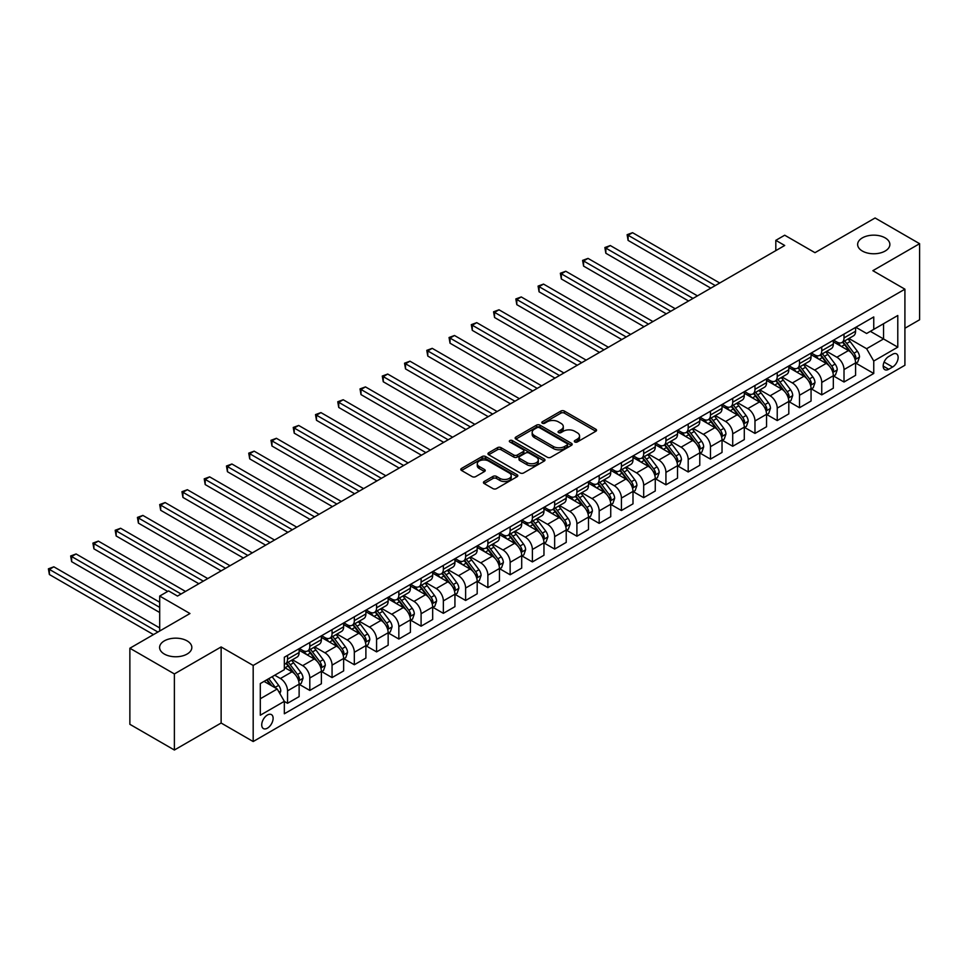 <?xml version="1.0" encoding="UTF-8"?>
<svg xmlns="http://www.w3.org/2000/svg" width="968" height="968" viewBox="0 0 968 968"><rect width="100%" height="100%" fill="white"/><g stroke="black" fill="none" stroke-linecap="round" stroke-linejoin="round"><path stroke-width="1.45" d="M574.823 441.977A1.73 1.004 0 0 0 577.267 441.977L595.84 431.256A2.468 1.428 0 0 0 596.566 430.252A2.468 1.428 0 0 0 595.84 429.235L564.38 411.073A2.468 1.428 0 0 0 560.883 411.073L542.31 421.794A1.73 1.004 0 0 0 541.802 422.508A1.73 1.004 0 0 0 542.31 423.21A1.73 1.004 0 0 0 544.754 423.21L547.162 421.818A7.913 4.562 0 0 1 558.342 421.818L560.968 423.343A7.913 4.562 0 0 1 563.291 426.561A7.913 4.562 0 0 1 560.968 429.792L558.56 431.184A1.73 1.004 0 0 0 558.064 431.885A1.73 1.004 0 0 0 558.56 432.599A1.73 1.004 0 0 0 561.016 432.599L563.412 431.208A7.913 4.562 0 0 1 574.605 431.208L577.218 432.72A7.913 4.562 0 0 1 579.542 435.951A7.913 4.562 0 0 1 577.218 439.182L574.823 440.573A1.73 1.004 0 0 0 574.314 441.275A1.73 1.004 0 0 0 574.823 441.977L574.823 440.573M187.114 640.889A16.117 9.305 0 0 0 169.557 638.868A16.117 9.305 0 0 0 159.599 647.459A16.117 9.305 0 0 0 164.318 654.041A16.117 9.305 0 0 0 181.887 656.062A16.117 9.305 0 0 0 191.833 647.459A16.117 9.305 0 0 0 187.114 640.889M885.139 237.874A16.117 9.305 0 0 0 867.582 235.865A16.117 9.305 0 0 0 857.636 244.456A16.117 9.305 0 0 0 862.355 251.039A16.117 9.305 0 0 0 879.912 253.059A16.117 9.305 0 0 0 889.87 244.456A16.117 9.305 0 0 0 885.139 237.874M267.422 728.166A8.059 4.659 120 0 0 272.686 721.063A8.059 4.659 120 0 0 271.451 714.614A8.059 4.659 120 0 0 267.422 715.013A8.059 4.659 120 0 0 262.159 722.104A8.059 4.659 120 0 0 263.393 728.565A8.059 4.659 120 0 0 267.422 728.166M484.145 481.519A2.468 1.428 0 0 0 483.431 482.524A2.468 1.428 0 0 0 484.145 483.528L492.978 488.622A2.468 1.428 0 0 0 496.475 488.622L517.094 476.716A2.468 1.428 0 0 0 517.819 475.711A2.468 1.428 0 0 0 517.094 474.707L485.634 456.533A2.468 1.428 0 0 0 482.137 456.533L461.518 468.439A2.468 1.428 0 0 0 460.792 469.456A2.468 1.428 0 0 0 461.518 470.46L472.178 476.619A2.468 1.428 0 0 0 475.675 476.619L484.496 471.525A2.468 1.428 0 0 0 485.222 470.509A2.468 1.428 0 0 0 484.496 469.504L479.208 466.455A6.607 3.811 0 0 1 477.272 463.757A6.607 3.811 0 0 1 481.362 460.224A6.607 3.811 0 0 1 488.562 461.058L509.277 473.013A6.607 3.811 0 0 1 511.213 475.711A6.607 3.811 0 0 1 507.135 479.233A6.607 3.811 0 0 1 499.924 478.41L496.475 476.413A2.468 1.428 0 0 0 492.978 476.413L484.145 481.519L484.145 483.528M904.911 328.249L919.6 319.767L919.6 243.694L875.084 217.982L814.983 252.684L784.709 235.212L775.816 240.342L784.709 245.485L177.495 596.058L168.601 590.916L159.696 596.058L159.696 631.015M174.385 673.934L174.385 750.019L221.127 723.023L221.127 646.951L174.385 673.934L129.869 648.233L189.97 613.53L159.696 596.058M221.127 646.951L253.18 665.452L904.911 289.178L904.911 365.263L253.18 741.536L253.18 665.452M919.6 243.694L872.858 270.677L904.911 289.178M547.331 457.247A2.468 1.428 0 0 0 550.828 457.247L571.459 445.341A2.468 1.428 0 0 0 572.185 444.324A2.468 1.428 0 0 0 571.459 443.32L539.999 425.158A2.468 1.428 0 0 0 536.502 425.158L515.871 437.064A2.468 1.428 0 0 0 515.145 438.068A2.468 1.428 0 0 0 515.871 439.085L547.331 457.247M510.535 442.352A1.73 1.004 0 0 1 512.29 442.594L512.29 440.549L544.282 459.014A2.468 1.428 0 0 1 544.996 460.018A2.468 1.428 0 0 1 544.282 461.034L523.652 472.941A2.468 1.428 0 0 1 520.155 472.941L488.695 454.766L497.516 449.709L497.516 447.652L488.695 452.758A2.468 1.428 0 0 0 487.969 453.762A2.468 1.428 0 0 0 488.695 454.766L488.695 452.758M497.516 449.709A2.468 1.428 0 0 1 501.013 449.709L501.013 447.652A2.468 1.428 0 0 0 497.516 447.652M501.013 447.652L513.778 455.021A2.468 1.428 0 0 0 517.275 455.021L523.131 451.645A2.468 1.428 0 0 0 523.857 450.64A2.468 1.428 0 0 0 523.131 449.624L509.846 441.952A1.73 1.004 0 0 1 509.337 441.251A1.73 1.004 0 0 1 510.402 440.331A1.73 1.004 0 0 1 512.29 440.549M174.385 750.019L129.869 724.306L129.869 648.233M892.617 354.264L888.709 356.514A7.804 4.501 120 0 0 883.602 363.399A7.804 4.501 120 0 0 884.8 369.655A7.804 4.501 120 0 0 888.709 369.268L892.617 367.005A7.804 4.501 120 0 0 897.723 360.132A7.804 4.501 120 0 0 896.525 353.877A7.804 4.501 120 0 0 892.617 354.264M855.857 327.269L866.626 333.488L873.753 329.374L873.753 316.935L284.338 657.224L284.338 669.675L260.307 683.553L260.307 715.219L284.338 701.328L284.338 713.779L873.753 373.479L873.753 361.04L866.626 348.71L848.924 338.485M873.753 329.374L897.784 315.495L897.784 347.161L873.753 361.04M221.127 723.023L253.18 741.536M775.816 240.342L775.816 250.627M870.365 331.334L883.542 338.945L883.542 323.723L897.784 315.495M866.626 348.71L883.542 338.945L897.784 347.161M260.307 698.763L277.223 688.998L264.046 681.387M284.338 701.437L287.544 703.288L287.544 690.85A10.067 5.82 -120 0 0 280.418 678.507L274.731 675.216M287.544 703.288L299.124 696.609L299.124 684.17A10.067 5.82 -120 0 0 291.997 671.828L284.338 667.412M299.39 684.424L309.808 690.438L309.808 677.999A10.067 5.82 -120 0 0 302.681 665.657L292.457 659.752M309.808 690.438L321.376 683.759L321.376 671.32A10.067 5.82 -120 0 0 314.261 658.978L299.124 650.242M321.642 671.574L332.06 677.588L332.06 665.149A10.067 5.82 -120 0 0 324.945 652.807L314.709 646.902M332.06 677.588L343.64 670.909L343.64 658.458A10.067 5.82 -120 0 0 336.513 646.128L321.376 637.392M343.906 658.724L354.324 664.738L354.324 652.299A10.067 5.82 -120 0 0 347.197 639.957L336.973 634.052M354.324 664.738L365.892 658.058L365.892 645.608A10.067 5.82 -120 0 0 358.777 633.278L343.64 624.541M366.158 645.874L376.576 651.887L376.576 639.449A10.067 5.82 -120 0 0 369.461 627.107L359.225 621.202M376.576 651.887L388.156 645.196L388.156 632.757A10.067 5.82 -120 0 0 381.029 620.428L365.892 611.691M388.422 633.024L398.84 639.037L398.84 626.599A10.067 5.82 -120 0 0 391.713 614.256L381.489 608.352M398.84 639.037L410.408 632.346L410.408 619.907A10.067 5.82 -120 0 0 403.293 607.577L388.156 598.841M410.686 620.173L421.092 626.187L421.092 613.748A10.067 5.82 -120 0 0 413.977 601.406L403.753 595.501M421.092 626.187L432.672 619.496L432.672 607.057A10.067 5.82 -120 0 0 425.545 594.727L410.408 585.979M432.938 607.323L443.356 613.337L443.356 600.886A10.067 5.82 -120 0 0 436.229 588.556L426.005 582.651M443.356 613.337L454.936 606.646L454.936 594.207A10.067 5.82 -120 0 0 447.809 581.877L432.672 573.129M455.202 594.461L465.62 600.475L465.62 588.036A10.067 5.82 -120 0 0 458.493 575.706L448.269 569.801M465.62 600.475L477.188 593.795L477.188 581.357A10.067 5.82 -120 0 0 470.061 569.027L454.936 560.278M477.454 581.611L487.872 587.624L487.872 575.186A10.067 5.82 -120 0 0 480.745 562.856L470.521 556.951M487.872 587.624L499.452 580.945L499.452 568.506A10.067 5.82 -120 0 0 492.325 556.176L477.188 547.428M499.718 568.76L510.136 574.774L510.136 562.335A10.067 5.82 -120 0 0 503.009 550.005L492.785 544.101M510.136 574.774L521.704 568.095L521.704 555.656A10.067 5.82 -120 0 0 514.589 543.314L499.452 534.578M521.97 555.91L532.388 561.924L532.388 549.485A10.067 5.82 -120 0 0 525.273 537.155L515.036 531.25M532.388 561.924L543.968 555.245L543.968 542.806A10.067 5.82 -120 0 0 536.841 530.464L521.704 521.728M544.234 543.06L554.652 549.074L554.652 536.635A10.067 5.82 -120 0 0 547.525 524.305L537.3 518.4M554.652 549.074L566.219 542.395L566.219 529.956A10.067 5.82 -120 0 0 559.105 517.614L543.968 508.878M566.486 530.21L576.904 536.224L576.904 523.785A10.067 5.82 -120 0 0 569.789 511.455L559.552 505.55M576.904 536.224L588.484 529.544L588.484 517.106A10.067 5.82 -120 0 0 581.357 504.764L566.219 496.027M588.75 517.36L599.168 523.373L599.168 510.935A10.067 5.82 -120 0 0 592.041 498.605L581.816 492.7M599.168 523.373L610.735 516.694L610.735 504.255A10.067 5.82 -120 0 0 603.621 491.913L588.484 483.177M611.002 504.509L621.42 510.523L621.42 498.084A10.067 5.82 -120 0 0 614.305 485.742L604.08 479.838M621.42 510.523L632.999 503.844L632.999 491.405A10.067 5.82 -120 0 0 625.872 479.063L610.735 470.327M633.266 491.659L643.684 497.673L643.684 485.234A10.067 5.82 -120 0 0 636.557 472.892L626.332 466.987M643.684 497.673L655.263 490.994L655.263 478.555A10.067 5.82 -120 0 0 648.136 466.213L632.999 457.477M655.53 478.809L665.936 484.823L665.936 472.384A10.067 5.82 -120 0 0 658.821 460.042L648.596 454.137M665.936 484.823L677.515 478.144L677.515 465.705A10.067 5.82 -120 0 0 670.388 453.363L655.263 444.627M677.781 465.959L688.2 471.973L688.2 459.534A10.067 5.82 -120 0 0 681.073 447.192L670.848 441.287M688.2 471.973L699.779 465.293L699.779 452.855A10.067 5.82 -120 0 0 692.652 440.513L677.515 431.776M700.045 453.109L710.464 459.122L710.464 446.684A10.067 5.82 -120 0 0 703.337 434.342L693.112 428.437M710.464 459.122L722.031 452.443L722.031 440.004A10.067 5.82 -120 0 0 714.904 427.662L699.779 418.926M722.297 440.259L732.715 446.272L732.715 433.833A10.067 5.82 -120 0 0 725.589 421.491L715.364 415.587M732.715 446.272L744.295 439.593L744.295 427.142A10.067 5.82 -120 0 0 737.168 414.812L722.031 406.076M744.561 427.408L754.98 433.422L754.98 420.983A10.067 5.82 -120 0 0 747.853 408.641L737.628 402.736M754.98 433.422L766.547 426.743L766.547 414.292A10.067 5.82 -120 0 0 759.432 401.962L744.295 393.226M766.813 414.558L777.231 420.572L777.231 408.133A10.067 5.82 -120 0 0 770.117 395.791L759.88 389.886M777.231 420.572L788.811 413.88L788.811 401.442A10.067 5.82 -120 0 0 781.684 389.112L766.547 380.376M789.077 401.708L799.495 407.722L799.495 395.283A10.067 5.82 -120 0 0 792.369 382.941L782.144 377.036M799.495 407.722L811.063 401.03L811.063 388.591A10.067 5.82 -120 0 0 803.948 376.262L788.811 367.525M811.329 388.858L821.747 394.871L821.747 382.433A10.067 5.82 -120 0 0 814.632 370.091L804.396 364.186M821.747 394.871L833.327 388.18L833.327 375.741A10.067 5.82 -120 0 0 826.2 363.411L811.063 354.663M833.593 376.007L844.011 382.021L844.011 369.57A10.067 5.82 -120 0 0 836.884 357.24L826.66 351.336M844.011 382.021L855.579 375.33L855.579 362.891A10.067 5.82 -120 0 0 848.464 350.561L833.327 341.813M833.593 340.119L836.884 342.019A10.067 5.82 -120 0 0 841.918 342.527A10.067 5.82 -120 0 0 844.011 337.917L844.011 334.105M811.329 352.969L814.632 354.869A10.067 5.82 -120 0 0 819.666 355.377A10.067 5.82 -120 0 0 821.747 350.767L821.747 346.955M789.077 365.819L792.369 367.731A10.067 5.82 -120 0 0 797.402 368.227A10.067 5.82 -120 0 0 799.495 363.617L799.495 359.806M766.813 378.669L770.117 380.581A10.067 5.82 -120 0 0 775.15 381.077A10.067 5.82 -120 0 0 777.231 376.467L777.231 372.656M744.561 391.52L747.853 393.431A10.067 5.82 -120 0 0 752.886 393.928A10.067 5.82 -120 0 0 754.98 389.317L754.98 385.506M722.297 404.37L725.589 406.282A10.067 5.82 -120 0 0 730.634 406.778A10.067 5.82 -120 0 0 732.715 402.168L732.715 398.356M700.045 417.232L703.337 419.132A10.067 5.82 -120 0 0 708.37 419.628A10.067 5.82 -120 0 0 710.464 415.018L710.464 411.206M677.781 430.082L681.073 431.982A10.067 5.82 -120 0 0 686.118 432.478A10.067 5.82 -120 0 0 688.2 427.868L688.2 424.069M655.53 442.933L658.821 444.832A10.067 5.82 -120 0 0 663.854 445.328A10.067 5.82 -120 0 0 665.936 440.718L665.936 436.919M633.266 455.783L636.557 457.683A10.067 5.82 -120 0 0 641.602 458.179A10.067 5.82 -120 0 0 643.684 453.569L643.684 449.769M611.002 468.633L614.305 470.533A10.067 5.82 -120 0 0 619.338 471.029A10.067 5.82 -120 0 0 621.42 466.419L621.42 462.619M588.75 481.483L592.041 483.383A10.067 5.82 -120 0 0 597.074 483.879A10.067 5.82 -120 0 0 599.168 479.269L599.168 475.469M566.486 494.333L569.789 496.233A10.067 5.82 -120 0 0 574.823 496.729A10.067 5.82 -120 0 0 576.904 492.119L576.904 488.32M544.234 507.184L547.525 509.083A10.067 5.82 -120 0 0 552.559 509.579A10.067 5.82 -120 0 0 554.652 504.969L554.652 501.17M521.97 520.034L525.273 521.933A10.067 5.82 -120 0 0 530.307 522.43A10.067 5.82 -120 0 0 532.388 517.819L532.388 514.02M499.718 532.884L503.009 534.784A10.067 5.82 -120 0 0 508.043 535.28A10.067 5.82 -120 0 0 510.136 530.67L510.136 526.87M477.454 545.734L480.745 547.634A10.067 5.82 -120 0 0 485.791 548.142A10.067 5.82 -120 0 0 487.872 543.52L487.872 539.721M455.202 558.584L458.493 560.484A10.067 5.82 -120 0 0 463.527 560.992A10.067 5.82 -120 0 0 465.62 556.37L465.62 552.571M432.938 571.435L436.229 573.334A10.067 5.82 -120 0 0 441.275 573.842A10.067 5.82 -120 0 0 443.356 569.232L443.356 565.421M410.674 584.285L413.977 586.184A10.067 5.82 -120 0 0 419.011 586.693A10.067 5.82 -120 0 0 421.092 582.083L421.092 578.271M388.422 597.135L391.713 599.047A10.067 5.82 -120 0 0 396.747 599.543A10.067 5.82 -120 0 0 398.84 594.933L398.84 591.121M366.158 609.985L369.461 611.897A10.067 5.82 -120 0 0 374.495 612.393A10.067 5.82 -120 0 0 376.576 607.783L376.576 603.971M343.906 622.835L347.197 624.747A10.067 5.82 -120 0 0 352.231 625.243A10.067 5.82 -120 0 0 354.324 620.633L354.324 616.822M321.642 635.686L324.945 637.597A10.067 5.82 -120 0 0 329.979 638.094A10.067 5.82 -120 0 0 332.06 633.483L332.06 629.672M299.39 648.548L302.681 650.448A10.067 5.82 -120 0 0 307.715 650.944A10.067 5.82 -120 0 0 309.808 646.334L309.808 642.522M855.857 363.145L873.753 373.479M841.918 342.527L853.498 335.836A10.067 5.82 -120 0 0 855.579 331.225L855.579 327.426M819.666 355.377L831.234 348.686A10.067 5.82 -120 0 0 833.327 344.076L833.327 340.276M797.402 368.227L808.982 361.536A10.067 5.82 -120 0 0 811.063 356.926L811.063 353.126M775.15 381.077L786.718 374.398A10.067 5.82 -120 0 0 788.811 369.776L788.811 365.977M752.886 393.928L764.466 387.248A10.067 5.82 -120 0 0 766.547 382.626L766.547 378.827M730.634 406.778L742.202 400.099A10.067 5.82 -120 0 0 744.295 395.488L744.295 391.677M708.37 419.628L719.95 412.949A10.067 5.82 -120 0 0 722.031 408.339L722.031 404.527M686.118 432.478L697.686 425.799A10.067 5.82 -120 0 0 699.779 421.189L699.779 417.377M663.854 445.328L675.434 438.649A10.067 5.82 -120 0 0 677.515 434.039L677.515 430.228M641.602 458.179L653.17 451.499A10.067 5.82 -120 0 0 655.263 446.889L655.263 443.078M619.338 471.029L630.918 464.35A10.067 5.82 -120 0 0 632.999 459.739L632.999 455.928M597.074 483.879L608.654 477.2A10.067 5.82 -120 0 0 610.735 472.59L610.735 468.778M574.823 496.729L586.39 490.05A10.067 5.82 -120 0 0 588.484 485.44L588.484 481.64M552.559 509.579L564.138 502.9A10.067 5.82 -120 0 0 566.219 498.29L566.219 494.491M530.307 522.43L541.874 515.75A10.067 5.82 -120 0 0 543.968 511.14L543.968 507.341M508.043 535.28L519.622 528.601A10.067 5.82 -120 0 0 521.704 523.99L521.704 520.191M485.791 548.142L497.358 541.451A10.067 5.82 -120 0 0 499.452 536.841L499.452 533.041M463.527 560.992L475.106 554.301A10.067 5.82 -120 0 0 477.188 549.691L477.188 545.891M441.275 573.842L452.842 567.151A10.067 5.82 -120 0 0 454.936 562.541L454.936 558.742M419.011 586.693L430.591 580.001A10.067 5.82 -120 0 0 432.672 575.391L432.672 571.592M396.747 599.543L408.327 592.852A10.067 5.82 -120 0 0 410.408 588.241L410.408 584.442M374.495 612.393L386.063 605.714A10.067 5.82 -120 0 0 388.156 601.092L388.156 597.292M352.231 625.243L363.811 618.564A10.067 5.82 -120 0 0 365.892 613.942L365.892 610.142M329.979 638.094L341.547 631.414A10.067 5.82 -120 0 0 343.64 626.804L343.64 622.993M307.715 650.944L319.295 644.264A10.067 5.82 -120 0 0 321.376 639.654L321.376 635.843M284.338 664.205A10.067 5.82 -120 0 0 285.463 663.794L297.031 657.115A10.067 5.82 -120 0 0 299.124 652.505L299.124 648.693M285.463 663.794A10.067 5.82 -120 0 0 287.544 659.184L287.544 655.384M277.223 688.998L284.338 701.328M575.512 442.231L577.218 441.239A7.913 4.562 0 0 0 579.542 438.008L579.542 435.951M563.291 426.561L563.291 428.618A7.913 4.562 0 0 1 560.968 431.849L559.262 432.841M595.804 431.28L564.38 413.13A2.468 1.428 0 0 0 560.883 413.13L543 423.452M571.423 445.353L539.999 427.215A2.468 1.428 0 0 0 536.502 427.215L515.908 439.097L515.871 437.064M567.091 445.038A1.73 1.004 0 0 0 567.599 444.324A1.73 1.004 0 0 0 567.091 443.622L539.466 427.674A1.73 1.004 0 0 0 537.022 427.674L534.493 429.139A7.913 4.562 0 0 0 532.17 432.369A7.913 4.562 0 0 0 534.493 435.6L553.369 446.502A7.913 4.562 0 0 0 564.55 446.502L567.091 445.038L567.091 447.095A1.73 1.004 0 0 0 567.599 446.381L567.599 444.324M532.17 432.369L532.17 434.426A7.913 4.562 0 0 0 534.493 437.657L534.493 435.6M567.091 447.095L564.55 448.559A7.913 4.562 0 0 1 553.369 448.559L534.493 437.657M501.013 449.709L513.778 457.077A2.468 1.428 0 0 0 517.275 457.077L523.131 453.702A2.468 1.428 0 0 0 523.857 452.685L523.857 450.64M512.29 442.594L544.246 461.046M527.015 462.668A6.607 3.811 0 0 0 534.227 463.49A6.607 3.811 0 0 0 538.305 459.969A6.607 3.811 0 0 0 536.369 457.271L529.072 453.06A2.468 1.428 0 0 0 525.576 453.06L519.719 456.436A2.468 1.428 0 0 0 518.993 457.44A2.468 1.428 0 0 0 519.719 458.457L527.015 462.668L527.015 464.725A6.607 3.811 0 0 0 534.227 465.548A6.607 3.811 0 0 0 538.305 462.026L538.305 459.969M518.993 457.44L518.993 459.498A2.468 1.428 0 0 0 519.719 460.514L519.719 458.457M527.015 464.725L519.719 460.514M511.213 475.711L511.213 477.769A6.607 3.811 0 0 1 507.135 481.29A6.607 3.811 0 0 1 499.924 480.467L496.475 478.47A2.468 1.428 0 0 0 492.978 478.47L484.181 483.552M477.272 463.757L477.272 465.814A6.607 3.811 0 0 0 479.208 468.512L479.208 466.455M484.496 469.504L484.496 471.525L479.208 468.512M517.094 474.707L517.094 476.716L485.634 458.59A2.468 1.428 0 0 0 482.137 458.59L461.542 470.484M855.579 363.303L857.721 362.068L859.499 356.926A6.679 3.848 -120 0 0 857.37 351.251L850.098 341.535A19.263 11.12 -120 0 0 847.992 339.018M840.756 346.108A19.263 11.12 -120 0 0 836.812 341.982M854.974 359.213L855.894 357.216A6.679 3.848 -120 0 0 853.994 353.199L846.71 343.495A19.263 11.12 -120 0 0 844.616 340.966M842.813 342.006A15.996 9.232 60 0 1 845.439 344.995L851.598 353.211M719.72 283.007L632.552 232.683L628.099 235.26L628.099 240.403L710.815 288.149M842.475 342.2A19.263 11.12 60 0 1 844.58 344.717L849.408 351.178M628.099 240.403L627.119 234.692L715.267 285.584M627.119 234.692L632.552 232.683M833.327 376.153L835.457 374.918L837.247 369.776A6.679 3.848 -120 0 0 835.118 364.101L827.834 354.385A19.263 11.12 -120 0 0 825.74 351.868M818.505 358.959A19.263 11.12 -120 0 0 814.56 354.832M832.722 372.063L833.642 370.066A6.679 3.848 -120 0 0 831.73 366.049L824.458 356.345A19.263 11.12 -120 0 0 822.352 353.828M820.561 354.857A15.996 9.232 60 0 1 823.187 357.845L829.346 366.061M697.456 295.869L610.3 245.545L605.847 248.111L605.847 253.253L688.55 301M820.211 355.05A19.263 11.12 60 0 1 822.316 357.579L827.156 364.029M605.847 253.253L604.867 247.542L693.003 298.434M604.867 247.542L610.3 245.545M811.063 389.003L813.205 387.769L814.983 382.626A6.679 3.848 -120 0 0 812.854 376.951L805.582 367.235A19.263 11.12 -120 0 0 803.476 364.718M796.24 371.809A19.263 11.12 -120 0 0 792.296 367.683M810.458 384.925L811.378 382.917A6.679 3.848 -120 0 0 809.466 378.899L802.194 369.195A19.263 11.12 -120 0 0 800.088 366.678M798.298 367.707A15.996 9.232 60 0 1 800.923 370.696L807.082 378.911M675.204 308.719L588.036 258.396L583.583 260.961L583.583 266.103L666.299 313.85M797.959 367.913A19.263 11.12 60 0 1 800.064 370.429L804.892 376.879M583.583 266.103L582.603 260.392L670.751 311.285M582.603 260.392L588.036 258.396M788.811 401.853L790.941 400.619L792.719 395.488A6.679 3.848 -120 0 0 790.602 389.801L783.318 380.085A19.263 11.12 -120 0 0 781.212 377.568M773.976 384.659A19.263 11.12 -120 0 0 770.044 380.533M788.206 397.775L789.126 395.767A6.679 3.848 -120 0 0 787.214 391.75L779.942 382.045A19.263 11.12 -120 0 0 777.836 379.529M776.046 380.557A15.996 9.232 60 0 1 778.671 383.546L784.818 391.762M652.94 321.57L565.784 271.246L561.331 273.811L561.331 278.953L644.035 326.7M775.695 380.763A19.263 11.12 60 0 1 777.8 383.28L782.64 389.729M561.331 278.953L560.351 273.242L648.487 324.135M560.351 273.242L565.784 271.246M766.547 414.703L768.689 413.469L770.467 408.339A6.679 3.848 -120 0 0 768.338 402.652L761.066 392.935A19.263 11.12 -120 0 0 758.96 390.419M751.725 397.509A19.263 11.12 -120 0 0 747.78 393.383M765.942 410.626L766.862 408.617A6.679 3.848 -120 0 0 764.95 404.6L757.678 394.896A19.263 11.12 -120 0 0 755.572 392.379M753.782 393.407A15.996 9.232 60 0 1 756.407 396.396L762.566 404.612M630.688 334.42L543.52 284.096L539.067 286.661L539.067 291.804L621.783 339.55M753.443 393.613A19.263 11.12 60 0 1 755.536 396.13L760.376 402.579M539.067 291.804L538.087 286.092L626.235 336.985M538.087 286.092L543.52 284.096M744.295 427.554L746.425 426.331L748.203 421.189A6.679 3.848 -120 0 0 746.074 415.502L738.802 405.786A19.263 11.12 -120 0 0 736.696 403.269M729.461 410.359A19.263 11.12 -120 0 0 725.516 406.233M743.678 423.476L744.61 421.467A6.679 3.848 -120 0 0 742.698 417.45L735.414 407.746A19.263 11.12 -120 0 0 733.32 405.229M731.53 406.257A15.996 9.232 60 0 1 734.155 409.246L740.302 417.462M608.424 347.27L521.256 296.946L516.803 299.511L516.803 304.654L599.519 352.412M731.179 406.463A19.263 11.12 60 0 1 733.284 408.98L738.124 415.429M516.803 304.654L515.835 298.943L603.971 349.835M515.835 298.943L521.256 296.946M722.031 440.416L724.173 439.182L725.952 434.039A6.679 3.848 -120 0 0 723.822 428.352L716.55 418.636A19.263 11.12 -120 0 0 714.445 416.119M707.209 423.21A19.263 11.12 -120 0 0 703.264 419.084M721.426 436.326L722.346 434.317A6.679 3.848 -120 0 0 720.434 430.312L713.162 420.596A19.263 11.12 -120 0 0 711.056 418.079M709.266 419.108A15.996 9.232 60 0 1 711.891 422.096L718.05 430.312M586.16 360.12L499.004 309.796L494.551 312.361L494.551 317.504L577.267 365.263M708.927 419.313A19.263 11.12 60 0 1 711.02 421.83L715.86 428.279M494.551 317.504L493.571 311.793L581.72 362.685M493.571 311.793L499.004 309.796M699.779 453.266L701.909 452.032L703.688 446.889A6.679 3.848 -120 0 0 701.558 441.202L694.286 431.486A19.263 11.12 -120 0 0 692.18 428.969M684.945 436.06A19.263 11.12 -120 0 0 681 431.934M699.162 449.176L700.094 447.168A6.679 3.848 -120 0 0 698.182 443.162L690.898 433.446A19.263 11.12 -120 0 0 688.805 430.929M687.014 431.958A15.996 9.232 60 0 1 689.627 434.947L695.786 443.162M563.908 372.97L476.74 322.646L472.287 325.212L472.287 330.354L555.003 378.113M686.663 432.164A19.263 11.12 60 0 1 688.768 434.68L693.608 441.13M472.287 330.354L471.307 324.655L559.456 375.536M471.307 324.655L476.74 322.646M677.515 466.116L679.657 464.882L681.436 459.739A6.679 3.848 -120 0 0 679.306 454.053L672.022 444.348A19.263 11.12 -120 0 0 669.929 441.819M662.693 448.91A19.263 11.12 -120 0 0 658.748 444.784M676.91 462.026L677.83 460.018A6.679 3.848 -120 0 0 675.918 456.013L668.646 446.296A19.263 11.12 -120 0 0 666.541 443.78M664.75 444.808A15.996 9.232 60 0 1 667.375 447.797L673.534 456.013M541.644 385.821L454.488 335.497L450.035 338.062L450.035 343.204L532.751 390.963M664.411 445.014A19.263 11.12 60 0 1 666.504 447.531L671.344 453.992M450.035 343.204L449.055 337.505L537.192 388.386M449.055 337.505L454.488 335.497M655.263 478.966L657.393 477.732L659.172 472.59A6.679 3.848 -120 0 0 657.042 466.903L649.77 457.199A19.263 11.12 -120 0 0 647.665 454.682M640.429 461.772A19.263 11.12 -120 0 0 636.484 457.634M654.646 474.877L655.566 472.868A6.679 3.848 -120 0 0 653.666 468.863L646.382 459.147A19.263 11.12 -120 0 0 644.289 456.63M642.486 457.658A15.996 9.232 60 0 1 645.111 460.647L651.27 468.863M519.393 398.671L432.224 348.347L427.771 350.912L427.771 356.055L510.487 403.813M642.147 457.864A19.263 11.12 60 0 1 644.252 460.381L649.08 466.842M427.771 356.055L426.791 350.356L514.94 401.236M426.791 350.356L432.224 348.347M632.999 491.817L635.141 490.582L636.92 485.44A6.679 3.848 -120 0 0 634.79 479.753L627.506 470.049A19.263 11.12 -120 0 0 625.413 467.532M618.177 474.623A19.263 11.12 -120 0 0 614.232 470.484M632.394 487.727L633.314 485.718A6.679 3.848 -120 0 0 631.402 481.713L624.13 471.997A19.263 11.12 -120 0 0 622.025 469.48M620.234 470.521A15.996 9.232 60 0 1 622.86 473.497L629.019 481.713M497.129 411.521L409.972 361.197L405.519 363.762L405.519 368.905L488.223 416.663M619.883 470.714A19.263 11.12 60 0 1 621.988 473.231L626.828 479.692M405.519 368.905L404.539 363.206L492.676 414.086M404.539 363.206L409.972 361.197M610.735 504.667L612.877 503.433L614.656 498.29A6.679 3.848 -120 0 0 612.526 492.603L605.254 482.899A19.263 11.12 -120 0 0 603.149 480.382M595.913 487.473A19.263 11.12 -120 0 0 591.968 483.347M610.13 500.577L611.05 498.58A6.679 3.848 -120 0 0 609.138 494.563L601.866 484.847A19.263 11.12 -120 0 0 599.761 482.33M597.97 483.371A15.996 9.232 60 0 1 600.596 486.347L606.755 494.563M474.877 424.371L387.708 374.047L383.255 376.613L383.255 381.755L465.971 429.514M597.631 483.564A19.263 11.12 60 0 1 599.736 486.081L604.564 492.543M383.255 381.755L382.275 376.056L470.424 426.936M382.275 376.056L387.708 374.047M588.484 517.517L590.613 516.283L592.404 511.14A6.679 3.848 -120 0 0 590.274 505.453L582.99 495.749A19.263 11.12 -120 0 0 580.897 493.232M573.649 500.323A19.263 11.12 -120 0 0 569.716 496.197M587.879 513.427L588.798 511.431A6.679 3.848 -120 0 0 586.886 507.413L579.614 497.697A19.263 11.12 -120 0 0 577.509 495.18M575.718 496.221A15.996 9.232 60 0 1 578.344 499.198L584.503 507.426M452.613 437.221L365.456 386.897L361.004 389.475L361.004 394.605L443.707 442.364M575.367 496.415A19.263 11.12 60 0 1 577.472 498.931L582.312 505.393M361.004 394.605L360.023 388.906L448.16 439.799M360.023 388.906L365.456 386.897M566.219 530.367L568.361 529.133L570.14 523.99A6.679 3.848 -120 0 0 568.01 518.303L560.738 508.599A19.263 11.12 -120 0 0 558.633 506.082M551.397 513.173A19.263 11.12 -120 0 0 547.452 509.047M565.615 526.277L566.534 524.281A6.679 3.848 -120 0 0 564.622 520.264L557.35 510.547A19.263 11.12 -120 0 0 555.245 508.031M553.454 509.071A15.996 9.232 60 0 1 556.08 512.048L562.239 520.276M430.361 450.072L343.192 399.748L338.739 402.325L338.739 407.455L421.455 455.214M553.115 509.265A19.263 11.12 60 0 1 555.208 511.782L560.048 518.243M338.739 407.455L337.759 401.756L425.908 452.649M337.759 401.756L343.192 399.748M543.968 543.217L546.097 541.983L547.876 536.841A6.679 3.848 -120 0 0 545.746 531.166L538.474 521.449A19.263 11.12 -120 0 0 536.369 518.933M529.133 526.023A19.263 11.12 -120 0 0 525.188 521.897M543.351 539.128L544.282 537.131A6.679 3.848 -120 0 0 542.37 533.114L535.098 523.398A19.263 11.12 -120 0 0 532.993 520.881M531.202 521.921A15.996 9.232 60 0 1 533.828 524.898L539.975 533.126M408.097 462.922L320.928 412.598L316.488 415.175L316.488 420.306L399.191 468.064M530.851 522.115A19.263 11.12 60 0 1 532.957 524.632L537.797 531.093M316.488 420.306L315.507 414.606L403.644 465.499M315.507 414.606L320.928 412.598M521.704 556.068L523.845 554.833L525.624 549.691A6.679 3.848 -120 0 0 523.494 544.016L516.222 534.3A19.263 11.12 -120 0 0 514.117 531.783M506.881 538.874A19.263 11.12 -120 0 0 502.936 534.747M521.099 551.978L522.018 549.981A6.679 3.848 -120 0 0 520.106 545.964L512.834 536.248A19.263 11.12 -120 0 0 510.729 533.731M508.938 534.772A15.996 9.232 60 0 1 511.564 537.748L517.723 545.976M385.845 475.772L298.676 425.448L294.224 428.025L294.224 433.168L376.939 480.914M508.599 534.965A19.263 11.12 60 0 1 510.693 537.482L515.533 543.943M294.224 433.168L293.243 427.457L381.392 478.349M293.243 427.457L298.676 425.448M499.452 568.918L501.581 567.684L503.36 562.541A6.679 3.848 -120 0 0 501.23 556.866L493.958 547.15A19.263 11.12 -120 0 0 491.853 544.633M484.617 551.724A19.263 11.12 -120 0 0 480.673 547.598M498.835 564.828L499.766 562.832A6.679 3.848 -120 0 0 497.854 558.814L490.57 549.098A19.263 11.12 -120 0 0 488.477 546.581M486.686 547.622A15.996 9.232 60 0 1 489.3 550.598L495.459 558.826M363.581 488.622L276.412 438.298L271.96 440.876L271.96 446.018L354.675 493.765M486.335 547.815A19.263 11.12 60 0 1 488.441 550.332L493.281 556.794M271.96 446.018L270.992 440.307L359.128 491.199M270.992 440.307L276.412 438.298M477.188 581.768L479.329 580.534L481.108 575.391A6.679 3.848 -120 0 0 478.978 569.716L471.694 560A19.263 11.12 -120 0 0 469.601 557.483M462.365 564.574A19.263 11.12 -120 0 0 458.421 560.448M476.583 577.678L477.502 575.682A6.679 3.848 -120 0 0 475.591 571.664L468.318 561.948A19.263 11.12 -120 0 0 466.213 559.431M464.422 560.472A15.996 9.232 60 0 1 467.048 563.461L473.207 571.677M341.317 501.472L254.161 451.149L249.708 453.726L249.708 458.868L332.423 506.615M464.083 560.666A19.263 11.12 60 0 1 466.177 563.182L471.017 569.644M249.708 458.868L248.728 453.157L336.876 504.05M248.728 453.157L254.161 451.149M454.936 594.618L457.065 593.384L458.844 588.241A6.679 3.848 -120 0 0 456.714 582.567L449.442 572.85A19.263 11.12 -120 0 0 447.337 570.333M440.101 577.424A19.263 11.12 -120 0 0 436.157 573.298M454.319 590.528L455.25 588.532A6.679 3.848 -120 0 0 453.339 584.515L446.054 574.798A19.263 11.12 -120 0 0 443.961 572.282M442.158 573.322A15.996 9.232 60 0 1 444.784 576.311L450.943 584.527M319.065 514.323L231.897 463.999L227.444 466.576L227.444 471.719L310.159 519.465M441.819 573.516A19.263 11.12 60 0 1 443.925 576.033L448.753 582.494M227.444 471.719L226.464 466.007L314.612 516.9M226.464 466.007L231.897 463.999M432.672 607.468L434.814 606.234L436.592 601.092A6.679 3.848 -120 0 0 434.463 595.417L427.178 585.701A19.263 11.12 -120 0 0 425.085 583.184M417.849 590.274A19.263 11.12 -120 0 0 413.905 586.148M432.067 603.379L432.986 601.382A6.679 3.848 -120 0 0 431.075 597.365L423.803 587.661A19.263 11.12 -120 0 0 421.697 585.132M419.906 586.172A15.996 9.232 60 0 1 422.532 589.161L428.691 597.377M296.801 527.173L209.645 476.861L205.192 479.426L205.192 484.569L287.895 532.315M419.555 586.366A19.263 11.12 60 0 1 421.661 588.883L426.501 595.344M205.192 484.569L204.212 478.857L292.348 529.75M204.212 478.857L209.645 476.861M410.408 620.319L412.549 619.084L414.328 613.942A6.679 3.848 -120 0 0 412.199 608.267L404.926 598.551A19.263 11.12 -120 0 0 402.821 596.034M395.585 603.125A19.263 11.12 -120 0 0 391.641 598.998M409.803 616.229L410.722 614.232A6.679 3.848 -120 0 0 408.823 610.215L401.538 600.511A19.263 11.12 -120 0 0 399.445 597.994M397.642 599.023A15.996 9.232 60 0 1 400.268 602.011L406.427 610.227M274.549 540.035L187.381 489.711L182.928 492.276L182.928 497.419L265.643 545.165M397.304 599.228A19.263 11.12 60 0 1 399.409 601.745L404.237 608.194M182.928 497.419L181.948 491.708L270.096 542.6M181.948 491.708L187.381 489.711M388.156 633.169L390.286 631.935L392.076 626.804A6.679 3.848 -120 0 0 389.947 621.117L382.662 611.401A19.263 11.12 -120 0 0 380.569 608.884M373.333 615.975A19.263 11.12 -120 0 0 369.389 611.849M387.551 629.091L388.471 627.082A6.679 3.848 -120 0 0 386.559 623.065L379.287 613.361A19.263 11.12 -120 0 0 377.181 610.844M375.39 611.873A15.996 9.232 60 0 1 378.016 614.861L384.175 623.077M252.285 552.885L165.129 502.561L160.676 505.127L160.676 510.269L243.379 558.016M375.039 612.078A19.263 11.12 60 0 1 377.145 614.595L381.985 621.045M160.676 510.269L159.696 504.558L247.832 555.451M159.696 504.558L165.129 502.561M365.892 646.019L368.034 644.785L369.812 639.654A6.679 3.848 -120 0 0 367.683 633.967L360.411 624.251A19.263 11.12 -120 0 0 358.305 621.734M351.069 628.825A19.263 11.12 -120 0 0 347.125 624.699M365.287 641.941L366.206 639.933A6.679 3.848 -120 0 0 364.295 635.915L357.023 626.211A19.263 11.12 -120 0 0 354.917 623.695M353.126 624.723A15.996 9.232 60 0 1 355.752 627.712L361.911 635.928M230.033 565.736L142.865 515.412L138.412 517.977L138.412 523.119L221.127 570.866M352.788 624.929A19.263 11.12 60 0 1 354.893 627.445L359.721 633.895M138.412 523.119L137.432 517.408L225.58 568.301M137.432 517.408L142.865 515.412M343.64 658.869L345.77 657.647L347.548 652.505A6.679 3.848 -120 0 0 345.419 646.818L338.147 637.101A19.263 11.12 -120 0 0 336.041 634.585M328.805 641.675A19.263 11.12 -120 0 0 324.861 637.549M343.035 654.791L343.955 652.783A6.679 3.848 -120 0 0 342.043 648.766L334.771 639.061A19.263 11.12 -120 0 0 332.665 636.545M330.874 637.573A15.996 9.232 60 0 1 333.5 640.562L339.647 648.778M207.769 578.586L120.613 528.262L116.16 530.827L116.16 535.969L198.863 583.728M330.524 637.779A19.263 11.12 60 0 1 332.629 640.296L337.469 646.745M116.16 535.969L115.18 530.258L203.316 581.151M115.18 530.258L120.613 528.262M321.376 671.731L323.518 670.497L325.296 665.355A6.679 3.848 -120 0 0 323.167 659.668L315.895 649.952A19.263 11.12 -120 0 0 313.789 647.435M306.553 654.525A19.263 11.12 -120 0 0 302.609 650.399M320.771 667.642L321.691 665.633A6.679 3.848 -120 0 0 319.779 661.616L312.507 651.912A19.263 11.12 -120 0 0 310.401 649.395M308.611 650.423A15.996 9.232 60 0 1 311.236 653.412L317.395 661.628M185.517 591.436L98.349 541.112L93.896 543.677L93.896 548.82L167.706 591.436M308.272 650.629A19.263 11.12 60 0 1 310.365 653.146L315.205 659.595M93.896 548.82L92.916 543.109L181.064 594.001M92.916 543.109L98.349 541.112M299.124 684.582L301.254 683.347L303.032 678.205A6.679 3.848 -120 0 0 300.903 672.518L293.631 662.802A19.263 11.12 -120 0 0 291.525 660.285M298.507 680.492L299.439 678.483A6.679 3.848 -120 0 0 297.527 674.478L290.243 664.762A19.263 11.12 -120 0 0 288.149 662.245M286.359 663.274A15.996 9.232 60 0 1 288.984 666.262L295.131 674.478M159.696 602.229L76.085 553.962L71.632 556.527L71.632 561.67L159.696 612.514M286.008 663.479A19.263 11.12 60 0 1 288.113 665.996L292.953 672.445M71.632 561.67L70.664 555.971L159.696 607.372M70.664 555.971L76.085 553.962M279.885 693.62L280.781 691.055A6.679 3.848 -120 0 0 278.651 685.368L272.153 676.705M159.696 627.93L53.833 566.812L49.38 569.378L49.38 574.52L153.464 634.609M275.868 688.224A6.679 3.848 -120 0 0 275.263 687.328L268.777 678.653M267.095 679.621L271.766 685.852M266.636 679.887L270.592 685.175M49.38 574.52L48.4 568.821L157.917 632.043M48.4 568.821L53.833 566.812M280.418 678.507L291.997 671.828M302.681 665.657L314.261 658.978M324.945 652.807L336.513 646.128M347.197 639.957L358.777 633.278M369.461 627.107L381.029 620.428M391.713 614.256L403.293 607.577M413.977 601.406L425.545 594.727M436.229 588.556L447.809 581.877M458.493 575.706L470.061 569.027M480.745 562.856L492.325 556.176M503.009 550.005L514.589 543.314M525.273 537.155L536.841 530.464M547.525 524.305L559.105 517.614M569.789 511.455L581.357 504.764M592.041 498.605L603.621 491.913M614.305 485.742L625.872 479.063M636.557 472.892L648.136 466.213M658.821 460.042L670.388 453.363M681.073 447.192L692.652 440.513M703.337 434.342L714.904 427.662M725.589 421.491L737.168 414.812M747.853 408.641L759.432 401.962M770.117 395.791L781.684 389.112M792.369 382.941L803.948 376.262M814.632 370.091L826.2 363.411M836.884 357.24L848.464 350.561M844.011 337.917L855.579 331.225M844.011 369.57L855.579 362.891M821.747 382.433L833.327 375.741M821.747 350.767L833.327 344.076M799.495 395.283L811.063 388.591M799.495 363.617L811.063 356.926M777.231 408.133L788.811 401.442M777.231 376.467L788.811 369.776M754.98 420.983L766.547 414.292M754.98 389.317L766.547 382.626M732.715 433.833L744.295 427.142M732.715 402.168L744.295 395.488M710.464 446.684L722.031 440.004M710.464 415.018L722.031 408.339M688.2 459.534L699.779 452.855M688.2 427.868L699.779 421.189M665.936 472.384L677.515 465.705M665.936 440.718L677.515 434.039M643.684 485.234L655.263 478.555M643.684 453.569L655.263 446.889M621.42 498.084L632.999 491.405M621.42 466.419L632.999 459.739M599.168 510.935L610.735 504.255M599.168 479.269L610.735 472.59M576.904 523.785L588.484 517.106M576.904 492.119L588.484 485.44M554.652 536.635L566.219 529.956M554.652 504.969L566.219 498.29M532.388 549.485L543.968 542.806M532.388 517.819L543.968 511.14M510.136 562.335L521.704 555.656M510.136 530.67L521.704 523.99M487.872 575.186L499.452 568.506M487.872 543.52L499.452 536.841M465.62 588.036L477.188 581.357M465.62 556.37L477.188 549.691M443.356 600.886L454.936 594.207M443.356 569.232L454.936 562.541M421.092 613.748L432.672 607.057M421.092 582.083L432.672 575.391M398.84 626.599L410.408 619.907M398.84 594.933L410.408 588.241M376.576 639.449L388.156 632.757M376.576 607.783L388.156 601.092M354.324 652.299L365.892 645.608M354.324 620.633L365.892 613.942M332.06 665.149L343.64 658.458M332.06 633.483L343.64 626.804M309.808 677.999L321.376 671.32M309.808 646.334L321.376 639.654M287.544 690.85L299.124 684.17M287.544 659.184L299.124 652.505M884.087 362.08L892.617 367.005M883.179 366.086L888.709 369.268M577.218 441.239L577.218 439.182M558.56 432.599L558.56 431.184M560.968 431.849L560.968 429.792M542.31 423.21L542.31 421.794M560.883 413.13L560.883 411.073M564.38 413.13L564.38 411.073M595.84 431.256L595.84 429.235M536.502 427.215L536.502 425.158M539.999 427.215L539.999 425.158M571.459 445.341L571.459 443.32M553.369 448.559L553.369 446.502M564.55 448.559L564.55 446.502M513.778 457.077L513.778 455.021M517.275 457.077L517.275 455.021M523.131 453.702L523.131 451.645M544.282 461.034L544.282 459.014M492.978 478.47L492.978 476.413M496.475 478.47L496.475 476.413M499.924 480.467L499.924 478.41M461.518 470.46L461.518 468.439M482.137 458.59L482.137 456.533M485.634 458.59L485.634 456.533M855.083 359.588L859.463 357.059M846.71 343.495L850.098 341.535M841.47 346.52L844.58 344.717M853.994 353.199L857.37 351.251M853.461 355.813L855.894 357.216M832.831 372.438L837.199 369.909M824.458 356.345L827.834 354.385M819.206 359.37L822.316 357.579M831.73 366.049L835.118 364.101M831.197 368.663L833.642 370.066M810.567 385.288L814.935 382.759M802.194 369.195L805.582 367.235M796.954 372.22L800.064 370.429M809.466 378.899L812.854 376.951M808.945 381.513L811.378 382.917M788.315 398.138L792.683 395.609M779.942 382.045L783.318 380.085M774.69 385.07L777.8 383.28M787.214 391.75L790.602 389.801M786.681 394.363L789.126 395.767M766.051 410.989L770.419 408.46M757.678 394.896L761.066 392.935M752.426 397.921L755.536 396.13M764.95 404.6L768.338 402.652M764.43 407.213L766.862 408.617M743.799 423.839L748.167 421.31M735.414 407.746L738.802 405.786M730.175 410.771L733.284 408.98M742.698 417.45L746.074 415.502M742.166 420.064L744.61 421.467M721.535 436.689L725.903 434.16M713.162 420.596L716.55 418.636M707.91 423.621L711.02 421.83M720.434 430.312L723.822 428.352M719.914 432.914L722.346 434.317M699.271 449.539L703.651 447.01M690.898 433.446L694.286 431.486M685.659 436.471L688.768 434.68M698.182 443.162L701.558 441.202M697.65 445.764L700.094 447.168M677.019 462.389L681.387 459.861M668.646 446.296L672.022 444.348M663.395 449.321L666.504 447.531M675.918 456.013L679.306 454.053M675.386 458.614L677.83 460.018M654.755 475.24L659.135 472.723M646.382 459.147L649.77 457.199M641.143 462.172L644.252 460.381M653.666 468.863L657.042 466.903M653.134 471.464L655.566 472.868M632.503 488.09L636.871 485.573M624.13 471.997L627.506 470.049M618.879 475.022L621.988 473.231M631.402 481.713L634.79 479.753M630.87 484.315L633.314 485.718M610.239 500.94L614.607 498.423M601.866 484.847L605.254 482.899M596.627 487.872L599.736 486.081M609.138 494.563L612.526 492.603M608.618 497.165L611.05 498.58M587.987 513.79L592.356 511.273M579.614 497.697L582.99 495.749M574.363 500.722L577.472 498.931M586.886 507.413L590.274 505.453M586.354 510.015L588.798 511.431M565.723 526.64L570.091 524.124M557.35 510.547L560.738 508.599M552.099 513.584L555.208 511.782M564.622 520.264L568.01 518.303M564.102 522.865L566.534 524.281M543.471 539.491L547.84 536.974M535.098 523.398L538.474 521.449M529.847 526.435L532.957 524.632M542.37 533.114L545.746 531.166M541.838 535.715L544.282 537.131M521.207 552.341L525.576 549.824M512.834 536.248L516.222 534.3M507.583 539.285L510.693 537.482M520.106 545.964L523.494 544.016M519.586 548.566L522.018 549.981M498.944 565.203L503.324 562.674M490.57 549.098L493.958 547.15M485.331 552.135L488.441 550.332M497.854 558.814L501.23 556.866M497.322 561.416L499.766 562.832M476.692 578.053L481.06 575.524M468.318 561.948L471.694 560M463.067 564.985L466.177 563.182M475.591 571.664L478.978 569.716M475.058 574.266L477.502 575.682M454.428 590.904L458.808 588.375M446.054 574.798L449.442 572.85M440.815 577.836L443.925 576.033M453.339 584.515L456.714 582.567M452.806 587.128L455.25 588.532M432.176 603.754L436.544 601.225M423.803 587.661L427.178 585.701M418.551 590.686L421.661 588.883M431.075 597.365L434.463 595.417M430.542 599.979L432.986 601.382M409.912 616.604L414.292 614.075M401.538 600.511L404.926 598.551M396.299 603.536L399.409 601.745M408.823 610.215L412.199 608.267M408.29 612.829L410.722 614.232M387.66 629.454L392.028 626.925M379.287 613.361L382.662 611.401M374.035 616.386L377.145 614.595M386.559 623.065L389.947 621.117M386.026 625.679L388.471 627.082M365.396 642.304L369.764 639.775M357.023 626.211L360.411 624.251M351.783 629.236L354.893 627.445M364.295 635.915L367.683 633.967M363.774 638.529L366.206 639.933M343.144 655.154L347.512 652.626M334.771 639.061L338.147 637.101M329.519 642.087L332.629 640.296M342.043 648.766L345.419 646.818M341.51 651.379L343.955 652.783M320.88 668.005L325.248 665.476M312.507 651.912L315.895 649.952M307.255 654.937L310.365 653.146M319.779 661.616L323.167 659.668M319.259 664.23L321.691 665.633M298.628 680.855L302.996 678.326M290.243 664.762L293.631 662.802M285.003 667.787L288.113 665.996M297.527 674.478L300.903 672.518M296.994 677.08L299.439 678.483M279.038 692.156L280.732 691.176M275.263 687.328L278.651 685.368"/></g></svg>
